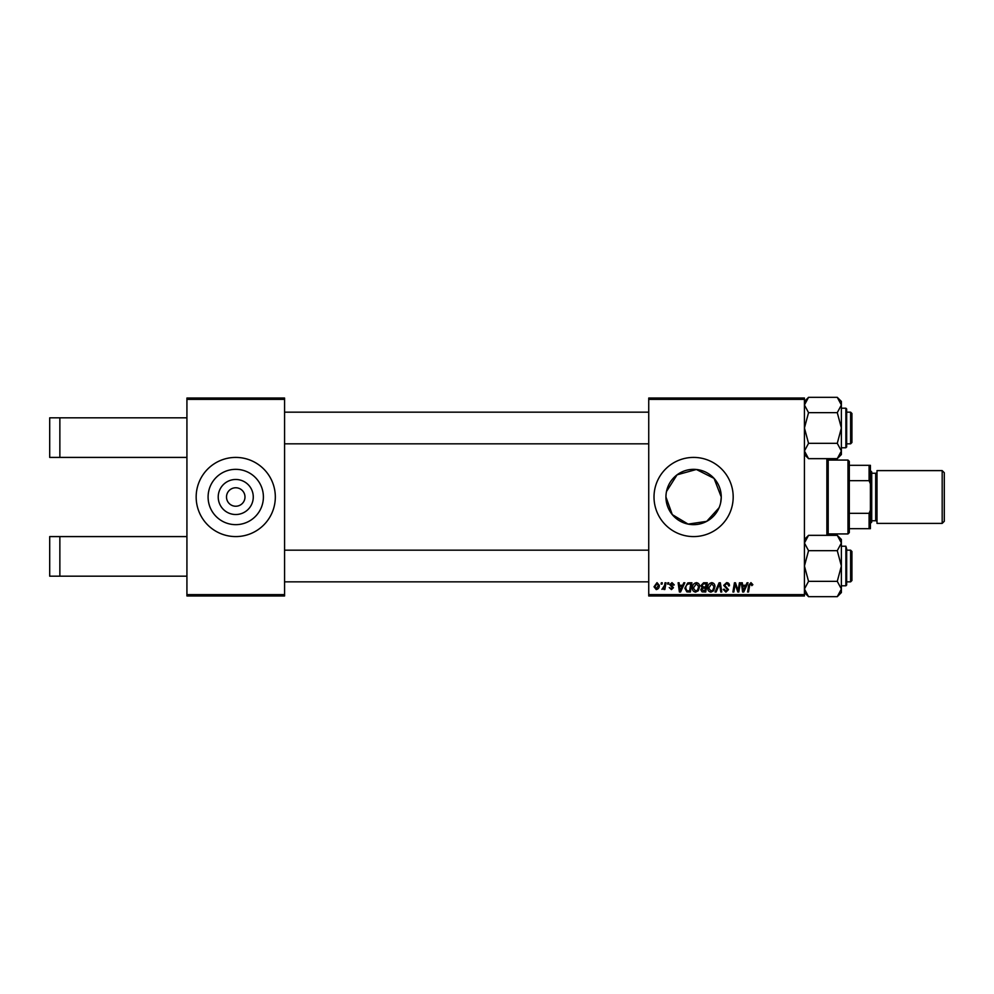 <?xml version="1.0" encoding="UTF-8"?>
<svg xmlns="http://www.w3.org/2000/svg" width="994" height="994" viewBox="0 0 994 994"><rect width="100%" height="100%" fill="white"/><g stroke="black" fill="none" stroke-linecap="round" stroke-linejoin="round"><path stroke-width="1.49" d="M253.271 497A17.519 17.519 0 0 1 235.74 514.519A17.519 17.519 0 0 1 218.22 497A17.519 17.519 0 0 1 235.74 479.481A17.519 17.519 0 0 1 253.271 497M226.508 497A9.232 9.232 0 0 0 235.74 506.232A9.232 9.232 0 0 0 244.984 497A9.232 9.232 0 0 0 235.74 487.768A9.232 9.232 0 0 0 226.508 497M208.094 497A27.658 27.658 0 0 0 235.74 524.658A27.658 27.658 0 0 0 263.398 497A27.658 27.658 0 0 0 235.74 469.342A27.658 27.658 0 0 0 208.094 497M196.166 497A39.586 39.586 0 0 0 235.74 536.586A39.586 39.586 0 0 0 275.326 497A39.586 39.586 0 0 0 235.74 457.414A39.586 39.586 0 0 0 196.166 497M720.7 502.529L721.259 497A27.658 27.658 0 0 0 693.601 469.342A27.658 27.658 0 0 0 665.943 497A27.658 27.658 0 0 0 693.601 524.658A27.658 27.658 0 0 0 721.259 497L714.052 478.387L696.372 469.479L677.076 474.821L666.489 491.533M665.943 497L672.279 514.606L688.096 524.099L706.709 521.353L719.097 507.723M654.015 497A39.586 39.586 0 0 0 693.601 536.586A39.586 39.586 0 0 0 733.187 497A39.586 39.586 0 0 0 693.601 457.414A39.586 39.586 0 0 0 654.015 497M186.922 399.364L186.922 398.035L284.57 398.035L284.57 399.364L186.922 399.364L186.922 594.636L284.57 594.636L284.57 595.965L186.922 595.965L186.922 594.636M804.432 595.965L648.734 595.965L648.734 594.636L804.432 594.636L804.432 595.965M804.432 399.364L648.734 399.364L648.734 398.035L804.432 398.035L804.432 594.636M665.036 582.77L666.005 582.77L664.874 589.479L663.905 589.479L664.141 588.1L661.929 589.355L664.551 585.454L665.036 582.77M667.806 582.77L668.776 582.77L668.564 584.087L667.583 584.087L667.806 582.77M689.19 582.77L691.923 582.77L690.358 592.002L686.879 591.877L684.841 588.224L687.699 582.981L689.19 582.77M696.421 582.646C698.558 583.031 699.614 584.36 699.602 586.634L698.335 590.722L695.589 592.126C693.402 591.716 692.333 590.349 692.396 588.013C692.383 585.081 693.725 583.292 696.421 582.646M711.779 582.646C713.903 583.031 714.959 584.36 714.947 586.634L713.692 590.722L710.946 592.126C708.759 591.716 707.691 590.349 707.753 588.013C707.74 585.081 709.082 583.292 711.779 582.646M726.602 582.646C728.54 582.745 729.497 583.789 729.472 585.777L728.503 585.888L728.267 584.522L726.539 583.726L724.663 585.267L728.503 589.666L725.918 592.126L723.222 589.442L724.191 589.144L725.955 591.045L727.546 589.728L723.707 585.354L726.602 582.646M752.856 584.683L751.812 585.64L750.905 583.726L749.65 585.466L748.532 592.002L747.563 592.002L748.706 585.23L750.967 582.646L752.856 584.683M648.734 399.364L648.734 594.636M747.028 582.77L748.06 582.77L743.773 592.002L742.605 592.002L741.338 582.77L742.307 582.77L742.605 585.28L745.885 585.28L747.028 582.77M739.412 582.77L740.381 582.77L738.803 592.002L737.796 592.002L735.15 584.161L733.858 592.002L732.889 592.002L734.454 582.77L735.461 582.77L738.12 590.585L739.412 582.77M719.109 582.77L720.339 582.77L721.756 592.002L720.787 592.002L719.569 584.087L716.115 592.002L715.071 592.002L719.109 582.77M703.578 582.77L707.281 582.77L705.715 592.002L702.075 591.852L700.795 589.753L702.075 587.504L700.919 585.64L703.578 582.77M683.81 582.77L684.854 582.77L680.555 592.002L679.387 592.002L678.119 582.77L679.088 582.77L679.399 585.28L682.679 585.28L683.81 582.77M674.292 584.919L673.323 585.168L671.956 583.49L670.689 584.522L673.447 587.69L671.435 589.604L669.248 587.566L671.484 588.759L672.491 587.839L669.732 584.596L671.994 582.646L674.292 584.919M661.333 582.77L662.29 582.77L662.091 584.087L661.109 584.087L661.333 582.77M657.009 582.646L659.295 585.317C659.382 587.665 658.376 589.094 656.251 589.604L654.015 586.795L657.009 582.646M284.57 399.364L284.57 594.636M744.084 589.107L745.363 586.361L742.742 586.361L743.326 590.995L744.084 589.107M712.934 590.014L713.99 586.597L711.716 583.726L708.71 588.113L710.971 591.045L712.934 590.014M704.92 590.921L705.405 588.038L702.286 588.423L701.752 589.715L704.92 590.921M705.591 586.969L706.125 583.851L703.379 583.888L701.876 585.665L703.553 586.969L705.591 586.969M697.577 590.014L698.633 586.597L696.359 583.726L693.365 588.113L695.626 591.045L697.577 590.014M680.878 589.107L682.145 586.361L679.536 586.361L680.107 590.995L680.878 589.107M689.575 590.921L690.768 583.851L689.538 583.851C686.991 584.087 685.748 585.565 685.798 588.274L686.966 590.771L689.575 590.921M656.301 588.759L658.339 585.429L656.997 583.49L654.971 586.795L656.301 588.759M59.864 417.828L59.864 457.414L49.7 457.414L49.7 417.828L186.922 417.828M59.864 457.414L186.922 457.414M59.864 536.586L59.864 576.172L49.7 576.172L49.7 536.586L186.922 536.586M59.864 576.172L186.922 576.172M828.188 458.656L828.188 535.344M826.871 535.344L826.871 458.656M851.933 551.496L850.615 550.179L851.933 551.496L851.933 580.521L850.615 581.838L850.615 550.179L846.664 550.179M648.734 550.179L284.57 550.179M850.615 581.838L846.664 581.838M648.734 581.838L284.57 581.838M808.544 581.341L804.432 566.008L808.544 550.676L837.271 550.676L841.384 566.008L837.271 581.341L841.384 589.007L837.271 596.673L808.544 596.673L804.432 589.007L808.544 581.341L837.271 581.341M846.664 548.85L846.664 585.006L845.869 585.801L845.869 546.215L846.664 548.85M808.544 550.676L804.432 543.01L808.544 535.344L837.271 535.344L841.384 543.01L837.271 550.676M840.265 592.884L841.384 589.007L841.384 539.456L837.271 535.344M837.271 596.673L841.384 592.561L841.384 589.007M804.544 590.212L804.432 589.007M837.308 535.381L840.228 539.046M851.933 413.479L851.933 442.504L850.615 443.821L850.615 412.162L851.933 413.479L850.615 412.162L846.664 412.162M284.57 443.821L648.734 443.821M846.664 443.821L850.615 443.821L851.933 442.504M284.57 412.162L648.734 412.162M837.271 458.656L841.384 454.544L841.384 404.993L837.271 412.659L841.384 427.992L837.271 443.324L841.384 450.99L837.271 458.656L808.544 458.656L804.432 450.99L808.544 443.324L804.432 427.992L808.544 412.659L837.271 412.659M846.664 445.15L845.869 447.785L845.869 408.199L846.664 408.994L846.664 446.989L846.664 419.418M808.544 443.324L837.271 443.324M808.544 412.659L804.432 404.993L808.544 397.327L837.271 397.327L841.384 404.993L841.384 401.439L837.271 397.327M805.55 401.116L804.432 404.993M841.272 403.788L841.384 404.993M847.981 460.06L849.298 461.378L849.298 532.622L847.981 533.94L847.981 460.06L828.188 460.06M849.298 465.329L870.409 465.329L870.409 528.671L869.091 528.671L869.091 513.326L870.409 510.195M849.298 513.326L869.091 513.326M870.409 483.805L869.091 480.674L869.091 465.329M849.298 480.674L869.091 480.674M849.298 528.671L869.091 528.671M944.3 472.722L944.3 521.278L942.188 523.391L942.188 470.609L944.3 472.722M870.409 470.609L871.726 471.926L871.726 522.074L870.409 523.391M871.726 520.757L875.689 520.757A1.317 1.317 0 0 1 877.006 522.074M871.726 473.243L875.689 473.243A1.317 1.317 0 0 0 877.006 471.926M942.188 523.391L877.006 523.391L877.006 470.609L942.188 470.609M875.689 520.757L875.689 473.243M845.869 546.215L841.384 546.215M845.869 585.801L841.384 585.801M804.432 592.561L808.544 596.673M804.432 539.456L808.544 535.344M845.869 447.785L841.384 447.785M845.869 408.199L841.384 408.199M804.432 401.439L808.544 397.327M804.432 454.544L808.544 458.656M847.981 533.94L828.188 533.94"/></g></svg>
